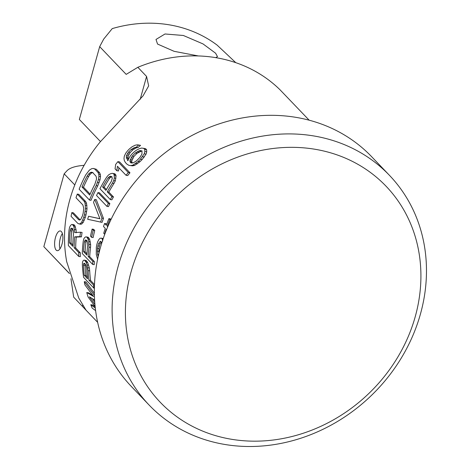 <?xml version="1.0" encoding="UTF-8"?>
<svg xmlns="http://www.w3.org/2000/svg" width="470" height="470" viewBox="0 0 470 470"><rect width="100%" height="100%" fill="white"/><g stroke="black" fill="none" stroke-linecap="round" stroke-linejoin="round"><path stroke-width="0.7" d="M313.702 149.049A156.257 137.839 -43.7 0 1 415.245 316.645A156.257 137.839 -43.7 0 1 232.621 439.456A156.257 137.839 -43.7 0 1 131.077 271.86A156.257 137.839 -43.7 0 1 313.702 149.049M312.421 135.73A166.233 146.64 -43.7 0 1 389.471 175.357A166.233 146.64 -43.7 0 1 401.274 358.075A166.233 146.64 -43.7 0 1 226.164 444.679A166.233 146.64 -43.7 0 1 149.119 405.058A166.233 146.64 -43.7 0 1 137.316 222.334A166.233 146.64 -43.7 0 1 312.421 135.73M149.119 405.058L131.347 386.463A166.233 146.64 -43.7 0 1 119.544 203.739A166.233 146.64 -43.7 0 1 294.655 117.142A166.233 146.64 -43.7 0 1 371.7 156.763L389.471 175.357M309.16 120.191L279.926 89.694A146.282 129.044 -43.7 0 0 214.755 57.487A146.282 129.044 136.3 0 0 137.845 67.298L146.575 76.44L148.667 85.91L143.062 95.856L100.151 141.964A146.282 129.044 -43.7 0 0 66.711 261.737L78.772 298.092L86.045 310.182L73.672 297.146L70.958 278.733M80.546 232.209L82.068 232.45A146.282 129.044 136.3 0 0 81.433 236.862L76.24 237.08A146.282 129.044 136.3 0 0 75.682 247.96L80.323 252.813A146.282 129.044 136.3 0 0 80.335 256.685L78.754 256.438L68.367 245.569A147.944 130.507 136.3 0 1 69.02 230.188L69.584 227.251L70.576 225.418L71.734 224.449L72.492 224.513L73.943 226.763L74.665 232.568L80.546 232.209A147.944 130.507 136.3 0 0 79.906 236.621L74.701 236.839A147.944 130.507 136.3 0 0 74.113 247.714L78.754 252.566A147.944 130.507 136.3 0 0 78.754 256.438M72.492 224.513L74.013 224.754L74.9 225.676L76.075 229.818L76.199 232.809M77.274 194.075L78.79 194.316L85.64 201.483L86.521 203.251L87.026 208.774L85.975 215.001A146.282 129.044 136.3 0 0 85.282 217.475L83.231 222.363L81.798 223.932L80.658 224.261L77.914 223.491L71.064 216.323A147.944 130.507 136.3 0 1 71.851 212.575L78.702 219.743L79.724 220.048L80.681 219.496L82.444 215.847A147.944 130.507 136.3 0 1 83.137 213.374L83.783 208.375L82.843 204.914L75.993 197.747A147.944 130.507 136.3 0 1 77.274 194.075L84.124 201.248L85.005 203.011L85.511 208.533L84.459 214.761A147.944 130.507 136.3 0 0 83.772 217.234L81.715 222.128L80.282 223.697L79.142 224.02M71.851 212.575L73.367 212.816L80.082 219.843M89.517 200.079L91.039 200.32A146.282 129.044 136.3 0 1 97.731 185.891L100.01 179.857L100.515 176.567L100.345 174.464L99.599 172.719L96.285 169.253L93.236 168.436L91.644 168.689L89.382 170.128L85.793 174.775A147.944 130.507 136.3 0 0 79.13 189.21L89.517 200.079A147.944 130.507 136.3 0 1 96.18 185.644L98.442 179.605L98.941 176.321L98.765 174.217L98.019 172.472L94.699 169L93.236 168.436M95.616 310.658L92.167 308.073A147.944 130.507 -43.7 0 1 90.792 304.713L92.672 305.007L95.169 306.881M95.128 306.516L88.06 296.94A147.944 130.507 -43.7 0 1 86.762 292.54L88.525 292.816L92.643 295.219M94.358 293.245L85.975 281.93L84.294 281.665A147.944 130.507 136.3 0 0 84.923 284.908L93.606 296.494L86.762 292.54M94.729 301.928L92.255 298.591M86.204 260.533L83.971 260.116L86.204 260.533L87.755 262.677L89.365 267.976L89.7 270.843A146.282 129.044 136.3 0 0 90.546 280.414L94.482 284.532M92.12 229.084L93.63 229.319L94.734 230.476L93.225 230.241L92.12 229.084A147.944 130.507 -43.7 0 0 90.516 236.169L91.621 237.327A147.944 130.507 -43.7 0 1 93.225 230.241M91.621 237.327L93.136 237.567A146.282 129.044 -43.7 0 1 94.734 230.476M103.083 239.007L102.178 238.86L101.514 238.167L103.218 238.607M94.77 199.421L96.303 199.662L103.488 218.415A146.282 129.044 136.3 0 0 102.061 222.386L87.667 219.279A147.944 130.507 136.3 0 1 88.548 216.27L99.916 218.773L93.518 202.37A147.944 130.507 136.3 0 1 94.77 199.421L101.967 218.174A147.944 130.507 136.3 0 0 100.551 222.145M88.548 216.27L99.875 218.667M97.954 192.583L99.493 192.823L109.88 203.692A146.282 129.044 136.3 0 0 108.464 206.618L106.931 206.377L96.544 195.508A147.944 130.507 -43.7 0 1 97.954 192.583L108.341 203.451A147.944 130.507 136.3 0 0 106.931 206.377M85.916 236.827L88.19 237.25L89.647 239.377L90.645 244.582L90.534 247.379A146.282 129.044 136.3 0 0 89.717 256.691L94.358 261.543A146.282 129.044 136.3 0 0 94.223 264.669L92.666 264.428L82.279 253.559A147.944 130.507 136.3 0 1 83.255 241.128L83.819 238.789L84.788 237.438L85.916 236.827L86.668 237.009L88.125 239.136L88.765 241.598L89 247.138A147.944 130.507 136.3 0 0 88.166 256.444L92.807 261.302A147.944 130.507 136.3 0 0 92.666 264.428M112.224 173.33L114.844 173.812L115.726 174.734L116.055 175.897L115.332 180.833L113.993 183.441A146.282 129.044 -43.7 0 0 108.817 192.06L113.458 196.918A146.282 129.044 136.3 0 0 111.878 199.815L110.321 199.568L99.94 188.699A147.944 130.507 136.3 0 1 106.655 177.172L108.423 175.028L110.362 173.824L112.224 173.33L113.217 173.553L114.104 174.482L114.339 177.989L113.722 180.58L112.395 183.188A147.944 130.507 -43.7 0 0 107.254 191.813L111.895 196.672A147.944 130.507 136.3 0 0 110.321 199.568M118.91 167.831L118.481 170.974L116.836 170.716L115.068 168.865L115.667 164.441A147.944 130.507 -43.7 0 1 117.894 161.645L128.281 172.513A147.944 130.507 -43.7 0 0 126.048 175.304L117.435 166.286L116.836 170.716M117.894 161.645L119.58 161.909L129.967 172.778L128.281 172.513M126.048 175.304L127.717 175.569A146.282 129.044 -43.7 0 1 129.967 172.778M143.632 148.326L145.524 148.626L146.634 149.777L146.716 151.822L146.1 154.084L142.187 159.495A146.282 129.044 136.3 0 0 139.907 161.762L134.69 165.393L132.558 165.845L128.921 165.34L126.976 164.183L125.431 162.567L124.28 160.487L123.986 158.408L124.338 156.105L125.784 153.12L127.746 150.612A147.944 130.507 136.3 0 1 129.538 148.796L132.076 146.769L135.131 145.218L137.487 144.807L138.65 145.054A147.944 130.507 136.3 0 0 136.194 147.286L134.567 147.492L131.101 149.501A147.944 130.507 136.3 0 0 128.404 152.221L126.477 155.652L126.301 157.262L127.899 160.722L129.544 157.05L131.5 154.542A147.944 130.507 136.3 0 1 133.756 152.274L136.306 150.253L139.373 148.702L141.523 148.062L143.632 148.326L144.737 149.483L144.836 151.528L144.237 153.79L140.383 159.213A147.944 130.507 136.3 0 0 138.127 161.48L132.957 165.123L130.836 165.575L128.921 165.34M128.551 159.236L128.04 157.538L128.228 155.928L130.184 152.503A146.282 129.044 136.3 0 1 132.904 149.783L136.406 147.78L138.039 147.58A146.282 129.044 136.3 0 1 140.53 145.347L137.487 144.807M111.02 219.496L110.427 218.873L108.905 218.632A147.944 130.507 136.3 0 0 106.332 225.324L104.563 223.473L106.079 223.714L106.684 224.349M137.845 67.298L126.183 74.377L99.675 46.648L79.348 119.462L100.48 141.57M101.32 242.062L100.122 243.865L99.405 246.139A146.282 129.044 136.3 0 0 98.959 248.648L98.947 253.242M142.069 150.829L137.128 153.267A146.282 129.044 136.3 0 0 133.938 156.434L131.577 161.239L132.364 162.967M111.889 176.426L109.657 178.107A146.282 129.044 136.3 0 0 104.175 187.207L106.42 189.551M86.962 240.135L85.957 242.009A146.282 129.044 136.3 0 0 85.076 251.832L86.921 253.765M85.235 264.034L85.029 265.462A146.282 129.044 136.3 0 0 85.904 275.561L87.391 277.118M92.942 172.455L91.603 172.942L90.169 174.264L88.671 176.409A146.282 129.044 136.3 0 0 83.496 187.207L90.111 194.128M72.738 228.479L71.722 230.952A146.282 129.044 136.3 0 0 71.041 243.102L72.815 244.958M100.122 243.865L98.606 243.625L97.889 245.898A147.944 130.507 136.3 0 0 97.437 248.407L97.554 254.37L98.195 256.479M99.405 246.139L97.889 245.898M69.478 242.855L72.791 246.327A147.944 130.507 136.3 0 1 73.502 234.178L73.197 230.318L71.951 228.297L71.205 228.238L70.612 229.043L70.183 230.711A147.944 130.507 136.3 0 0 69.478 242.855L71.041 243.102M88.613 174.018L87.12 176.168A147.944 130.507 136.3 0 0 81.968 186.966L89.705 195.056A147.944 130.507 136.3 0 1 94.852 184.258L96.444 179.405L96.456 177.525L95.909 176.009L92.596 172.543L91.374 172.208L90.034 172.701L88.613 174.018L90.169 174.264M94.922 304.325L89.376 296.817L94.605 300.024M94.4 295.33L84.294 281.665M90.792 304.713L95.298 308.067M83.971 260.116L83.096 260.762L82.479 262.178L82.356 264.581A147.944 130.507 136.3 0 0 83.59 277.359L93.977 288.228A147.944 130.507 136.3 0 1 93.548 285.014L88.906 280.155A147.944 130.507 136.3 0 1 88.102 270.591L87.073 264.927L86.18 262.425L84.635 260.286M84.265 275.303L87.579 278.769A147.944 130.507 136.3 0 1 86.75 268.675L85.998 265.35L84.665 263.435L84.013 263.265L83.601 263.858L83.437 265.209A147.944 130.507 136.3 0 0 84.265 275.303L85.904 275.561M102.178 238.86L102.748 241.028M101.514 238.167L100.098 238.255L98.982 239.424L97.631 241.844L96.785 244.741A147.944 130.507 136.3 0 0 96.332 247.249L96.285 254.482L97.695 259.499M101.573 243.695L100.75 241.275L99.805 241.827L98.606 243.625M83.525 251.591L86.838 255.057A147.944 130.507 136.3 0 1 87.743 245.24L87.426 241.98L86.838 240.769L85.44 239.894L84.424 241.768A147.944 130.507 136.3 0 0 83.525 251.591L85.076 251.832M102.613 186.96L105.926 190.426A147.944 130.507 136.3 0 1 111.378 181.326L112.271 178.253L111.931 177.084L110.285 176.174L108.065 177.854A147.944 130.507 136.3 0 0 102.613 186.96L104.175 187.207M141.364 150.788L142.028 151.481L141.899 154.213L139.737 157.603A147.944 130.507 136.3 0 0 136.582 160.775L133.327 162.82L130.742 162.808L129.838 160.963L132.164 156.152A147.944 130.507 136.3 0 1 135.319 152.979L138.803 150.976L140.213 150.541L141.364 150.788M108.905 218.632L109.786 219.561A147.944 130.507 136.3 0 0 107.213 226.252L107.736 226.793M104.563 223.473A147.944 130.507 136.3 0 0 103.506 226.534L105.268 228.385A147.944 130.507 136.3 0 0 103.717 233.296L104.599 234.225A147.944 130.507 136.3 0 1 106.155 229.307L106.531 229.701M76.24 237.08L74.701 236.839M75.682 247.96L74.113 247.714M81.433 236.862L79.906 236.621M76.075 229.818L74.554 229.577M75.464 227.004L73.943 226.763M74.9 225.676L73.379 225.436M80.323 252.813L78.754 252.566M71.722 230.952L70.183 230.711M72.145 229.284L70.612 229.043M72.016 228.361L71.205 228.238M85.64 201.483L84.124 201.248M79.918 219.937L78.702 219.743M81.798 223.932L80.282 223.697M83.231 222.363L81.715 222.128M84.259 220.342L82.749 220.101M85.282 217.475L83.772 217.234M85.975 215.001L84.459 214.761M86.68 211.688L85.164 211.453M87.026 208.774L85.511 208.533M86.974 205.396L85.458 205.161M86.521 203.251L85.005 203.011M97.731 185.891L96.18 185.644M99.111 182.689L97.554 182.442M100.01 179.857L98.442 179.605M100.515 176.567L98.941 176.321M100.345 174.464L98.765 174.217M99.599 172.719L98.019 172.472M96.285 169.253L94.699 169M88.671 176.409L87.12 176.168M83.496 187.207L81.968 186.966M91.603 172.942L90.034 172.701M94.364 288.286L93.977 288.228M94.452 285.155L93.548 285.014M90.546 280.414L88.906 280.155M89.7 270.843L88.102 270.591M89.365 267.976L87.778 267.724M88.654 265.174L87.073 264.927M87.755 262.677L86.18 262.425M87.091 261.455L85.517 261.208M85.029 265.462L83.437 265.209M85.188 264.111L83.601 263.858M103.488 218.415L101.967 218.174M109.88 203.692L108.341 203.451M90.287 241.839L88.765 241.598M90.645 244.582L89.118 244.341M89.647 239.377L88.125 239.136M89.071 238.172L87.549 237.932M88.19 237.25L86.668 237.009M94.358 261.543L92.807 261.302M89.717 256.691L88.166 256.444M90.534 247.379L89 247.138M108.817 192.06L107.254 191.813M113.458 196.918L111.895 196.672M113.993 183.441L112.395 183.188M115.332 180.833L113.722 180.58M115.955 178.242L114.339 177.989M116.055 175.897L114.433 175.645M115.726 174.734L114.104 174.482M114.844 173.812L113.217 173.553M85.957 242.009L84.424 241.768M86.38 240.699L84.853 240.458M109.657 178.107L108.065 177.854M110.814 176.914L109.21 176.661M128.057 160.358L127.458 160.264M128.281 158.69L126.548 158.413M128.04 157.538L126.301 157.262M128.228 155.928L126.477 155.652M129.08 154.095L127.317 153.819M130.184 152.503L128.404 152.221M132.904 149.783L131.101 149.501M134.532 148.667L132.71 148.379M136.406 147.78L134.567 147.492M138.039 147.58L136.194 147.286M140.53 145.347L138.65 145.054M132.558 165.845L130.836 165.575M134.69 165.393L132.957 165.123M137.487 163.801L135.73 163.525M139.907 161.762L138.127 161.48M142.187 159.495L140.383 159.213M144.325 157.015L142.492 156.727M146.1 154.084L144.237 153.79M146.716 151.822L144.836 151.528M146.634 149.777L144.737 149.483M132.035 163.014L130.742 162.808M131.817 162.391L130.084 162.115M131.577 161.239L129.838 160.963M131.982 159.859L130.237 159.583M132.84 158.032L131.077 157.75M133.938 156.434L132.164 156.152M137.128 153.267L135.319 152.979M138.762 152.145L136.935 151.857M140.648 151.264L138.803 150.976M98.959 248.648L97.437 248.407M98.776 251.397L97.255 251.156M98.635 254.54L97.554 254.37M101.256 242.056L99.805 241.827M107.918 226.358L107.213 226.252M110.908 219.737L109.786 219.561M74.783 184.945L64.167 173.835L43.833 246.65L69.378 273.375M61.335 231.546A9.976 3.895 -81 0 0 60.295 230.964A9.976 3.895 -81 0 0 55.16 238.795A9.976 3.895 -81 0 0 56.159 250.087A9.976 3.895 -81 0 0 57.193 250.669A9.976 3.895 -81 0 0 62.328 242.837A9.976 3.895 -81 0 0 61.335 231.546M235.787 62.675L217.14 45.138A132.987 117.312 136.3 0 0 112.242 28.605L103.706 39.081L99.675 46.648M43.833 246.65L69.425 273.552M64.167 173.835L66.916 170.839A83.114 21.855 -164.4 0 1 84.13 165.328M215.736 57.646L217.481 56.611L215.589 53.204L203.034 43.927L183.365 35.485L165.023 33.981L155.999 39.451L157.55 44.057L174.088 51.312L198.34 55.948M62.369 233.531A9.976 3.895 -81 0 0 59.954 248.865M146.575 76.44L140.178 99.37M82.708 305.183L82.403 306.287M85.992 310.13L97.648 322.326"/></g></svg>
